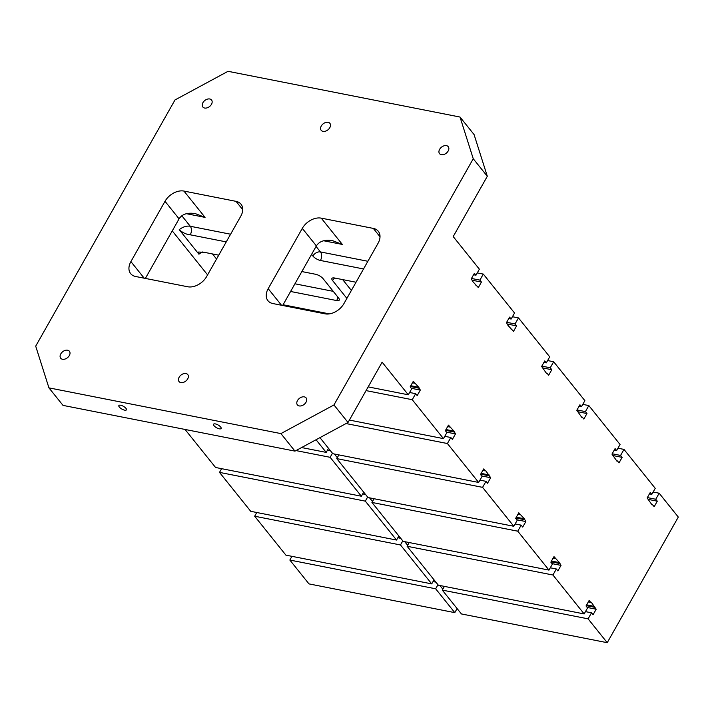 <?xml version="1.0" encoding="UTF-8"?>
<svg xmlns="http://www.w3.org/2000/svg" width="714" height="714" viewBox="0 0 714 714"><rect width="100%" height="100%" fill="white"/><g stroke="black" fill="none" stroke-linecap="round" stroke-linejoin="round"><path stroke-width="1.07" d="M617.949 448.213L623.991 449.401L655.229 488.322L651.82 494.347L650.267 492.419L647.143 497.953L652.061 504.941L652.632 504.789L654.176 506.717L657.299 501.183L655.755 499.256L659.165 493.231L653.123 492.035M647.339 497.596L655.755 499.256M659.165 493.231L678.3 517.07L607.23 642.689L461.422 613.942L442.287 590.103L588.095 618.842L591.513 612.817L593.057 614.745L596.181 609.212L591.263 602.223L590.701 602.375L589.148 600.447L586.024 605.981L587.568 607.909L584.159 613.933L552.931 575.011L556.34 568.987L557.884 570.914L561.017 565.39L559.464 562.605L553.975 556.625L550.851 562.15L552.395 564.078L548.986 570.102L517.757 531.189L521.166 525.156L522.71 527.084L525.843 521.559L524.299 518.775L518.81 512.795L515.678 518.319L517.231 520.247L513.812 526.28L482.584 487.359L485.993 481.334L487.546 483.262L490.67 477.728L485.752 470.74L485.181 470.892L483.637 468.964L480.504 474.498L482.057 476.425L478.648 482.45L447.41 443.537L450.82 437.503L452.373 439.431L455.496 433.907L453.952 431.122L448.463 425.142L445.34 430.667L446.884 432.595L443.474 438.628L412.246 399.706L415.655 393.673L417.199 395.601L420.323 390.076L418.779 387.291L413.29 381.312L410.166 386.836L411.71 388.764L408.301 394.797L382.133 362.185L348.021 422.483L333.956 404.954L280.914 433.594L48.936 387.863L35.7 346.156L174.992 99.951L228.034 71.311L460.012 117.042L473.248 158.749L333.956 404.954M457.094 608.56L454.791 612.639L308.975 583.891L289.848 560.053L435.656 588.791L454.791 612.639M190.245 234.799C186.345 234.451 182.677 232.746 179.232 229.676A12.397 8.532 141.3 0 1 190.272 226.267A6.194 3.891 -78.8 0 1 190.245 234.799L226.24 241.894M202.508 251.98A12.397 8.532 -38.7 0 0 198.929 254.22L179.232 229.676M198.929 254.22L198.635 252.024L204.311 252.328L218.734 255.175M301.852 271.561L315.57 274.265A6.194 2.258 29.5 0 1 323.112 278.701L338.588 297.988A6.194 2.258 29.5 0 1 339.248 300.103A6.194 2.258 29.5 0 1 336.669 300.558L290.589 291.473M283.074 304.753L329.386 313.883M346.888 298.39L332.581 280.566A6.194 2.258 29.5 0 1 331.921 278.451A6.194 2.258 29.5 0 1 334.5 277.996L356.018 282.235M320.434 260.467A6.194 2.258 29.5 0 1 312.884 256.023A6.194 4.266 141.3 0 1 320.461 251.935A6.194 3.891 -78.8 0 1 320.434 260.467L363.533 268.955M312.884 256.023L311.572 254.389M282.664 305.485L316.373 245.902C319.444 241.136 324.888 239.404 332.706 240.707L342.345 244.438L321.246 218.145A15.494 10.665 -38.7 0 0 302.299 228.373L268.187 288.67A15.494 10.665 -38.7 0 0 267.937 300.701A15.494 10.665 -38.7 0 0 272.918 303.557L324.995 313.83A15.494 10.665 -38.7 0 0 343.934 303.602L378.045 243.304A15.494 10.665 -38.7 0 0 378.295 231.274A15.494 10.665 -38.7 0 0 373.324 228.409L321.246 218.145M473.248 158.749L487.314 176.278L453.203 236.575L479.371 269.178L475.961 275.211L474.408 273.284L471.285 278.808L472.829 281.593L478.318 287.572L481.45 282.048L479.897 280.12L483.307 274.087L477.264 272.9M473.587 274.747L475.961 275.211M512.438 316.73L518.48 317.917L515.071 323.951L506.654 322.291M145.37 278.415L179.08 218.841C182.15 214.075 187.603 212.344 195.413 213.647L205.061 217.377L183.953 191.075A15.494 10.665 -38.7 0 0 165.014 201.303L130.903 261.601A15.494 10.665 -38.7 0 0 130.653 273.632A15.494 10.665 -38.7 0 0 135.624 276.497L187.702 286.76A15.494 10.665 -38.7 0 0 206.649 276.532L240.761 216.244A15.494 10.665 -38.7 0 0 241.011 204.213A15.494 10.665 -38.7 0 0 236.031 201.348L183.953 191.075M582.785 404.383L588.827 405.57L620.055 444.492L616.646 450.525L615.093 448.597L611.969 454.122L616.887 461.11L617.458 460.958L619.002 462.886L622.135 457.362L620.582 455.434L623.991 449.401M547.611 360.552L553.653 361.748L584.882 400.661L581.473 406.694L579.929 404.767L576.796 410.291L581.723 417.279L582.285 417.128L583.838 419.056L586.962 413.531L585.409 411.603L588.827 405.57M368.165 386.881L408.301 394.797M448.16 151.011A5.578 3.838 -38.7 0 0 448.249 146.682A5.578 3.838 -38.7 0 0 441.493 147.173A5.578 3.838 -38.7 0 0 439.547 153.662A5.578 3.838 -38.7 0 0 443.805 154.51A5.578 3.838 -38.7 0 0 448.16 151.011M211.451 104.351A5.578 3.838 -38.7 0 0 211.54 100.014A5.578 3.838 -38.7 0 0 204.784 100.513A5.578 3.838 -38.7 0 0 202.838 107.002A5.578 3.838 -38.7 0 0 207.096 107.85A5.578 3.838 -38.7 0 0 211.451 104.351M306.02 402.241A5.578 3.838 -38.7 0 0 306.11 397.903A5.578 3.838 -38.7 0 0 299.353 398.403A5.578 3.838 -38.7 0 0 297.408 404.892A5.578 3.838 -38.7 0 0 301.674 405.739A5.578 3.838 -38.7 0 0 306.02 402.241M187.666 378.911A5.578 3.838 -38.7 0 0 187.755 374.573A5.578 3.838 -38.7 0 0 180.999 375.073A5.578 3.838 -38.7 0 0 179.053 381.562A5.578 3.838 -38.7 0 0 183.32 382.401A5.578 3.838 -38.7 0 0 187.666 378.911M69.312 355.572A5.578 3.838 -38.7 0 0 69.401 351.243A5.578 3.838 -38.7 0 0 62.645 351.743A5.578 3.838 -38.7 0 0 60.699 358.223A5.578 3.838 -38.7 0 0 64.965 359.071A5.578 3.838 -38.7 0 0 69.312 355.572M329.806 127.681A5.578 3.838 -38.7 0 0 329.895 123.352A5.578 3.838 -38.7 0 0 323.139 123.843A5.578 3.838 -38.7 0 0 321.193 130.332A5.578 3.838 -38.7 0 0 325.45 131.18A5.578 3.838 -38.7 0 0 329.806 127.681M584.159 613.933L438.342 585.194L407.114 546.272L552.931 575.011M349.387 420.073L443.474 438.628M319.943 437.646L332.831 453.711L478.648 482.45M328.511 448.321L326.209 452.399L301.603 447.553M316.052 439.744L326.209 452.399M338.873 454.898L336.767 458.62L368.005 497.533L513.812 526.28M363.685 492.151L361.373 496.23L215.566 467.483L185.042 429.453M541.828 366.112L550.244 367.772L553.653 361.748M295.989 450.579L330.145 457.308L361.373 496.23M374.047 498.729L371.94 502.442L403.178 541.364L548.986 570.102M398.858 535.982L396.547 540.052L250.73 511.313L219.501 472.391L365.318 501.139L396.547 540.052M576.992 409.943L585.409 411.603M434.023 579.804L431.72 583.882L285.903 555.144L254.675 516.222L400.483 544.961L431.72 583.882M612.166 453.774L620.582 455.434M607.23 642.689L588.095 618.842M366.059 390.603L412.246 399.706M508.761 318.569L511.135 319.042L514.544 313.009L483.307 274.087M371.94 502.442L517.757 531.189M543.925 362.4L546.299 362.864L549.718 356.839L518.48 317.917M289.848 560.053L291.946 556.331M254.675 516.222L256.781 512.5M219.501 472.391L221.608 468.679M546.299 362.864L544.755 360.936L541.631 366.469L546.549 373.458L547.111 373.306L548.664 375.234L551.788 369.7L550.244 367.772M546.299 373.145L547.111 373.306M542.81 367.933L551.788 369.7M579.099 406.23L581.473 406.694M581.473 416.967L582.285 417.128M577.974 411.764L586.962 413.531M614.272 450.052L616.646 450.525M616.637 460.798L617.458 460.958M613.147 455.586L622.135 457.362M649.445 493.883L651.82 494.347M651.811 504.628L652.632 504.789M648.321 499.416L657.299 501.183M511.135 319.042L509.582 317.114L506.458 322.639L508.002 325.423L513.491 331.403L516.615 325.879L515.071 323.951M507.636 324.102L516.615 325.879M511.126 329.315L511.947 329.475M447.642 426.597L450.007 427.07M445.973 429.551L453.952 431.122M445.536 430.319L453.952 431.979M446.518 432.131L455.496 433.907M444.777 436.308L450.82 437.503M346.049 423.554L447.41 443.537M482.807 470.428L485.181 470.892M481.138 473.373L489.126 474.953M480.709 474.141L489.126 475.801M481.682 475.961L490.67 477.728M327.512 450.088L330.386 450.659M479.951 480.138L485.993 481.334M336.767 458.62L482.584 487.359M330.145 457.308L332.447 453.229M517.98 514.259L520.354 514.723M516.311 517.204L524.299 518.775M515.874 517.971L524.29 519.631M516.856 519.792L525.843 521.559M362.685 493.918L365.55 494.481M515.124 523.969L521.166 525.156M365.318 501.139L367.621 497.06M553.154 558.08L555.528 558.553M551.485 561.034L559.464 562.605M551.047 561.802L559.464 563.462M552.029 563.614L561.017 565.39M397.859 537.74L400.724 538.311M550.298 567.791L556.34 568.987M409.22 542.551L407.114 546.272M400.483 544.961L402.794 540.891M588.327 601.911L590.701 602.375M586.658 604.856L594.637 606.436M586.221 605.624L594.637 607.284M587.203 607.444L596.181 609.212M433.023 581.571L435.897 582.133M585.471 611.621L591.513 612.817M444.385 586.381L442.287 590.103M435.656 588.791L437.968 584.712M215.36 423.92A4.338 1.58 29.5 0 1 219.573 425.972A4.338 1.58 29.5 0 1 221.108 428.507A4.338 1.58 29.5 0 1 216.556 427.74A4.338 1.58 29.5 0 1 213.557 424.232A4.338 1.58 29.5 0 1 215.36 423.92M120.684 405.249A4.338 1.58 29.5 0 1 124.888 407.31A4.338 1.58 29.5 0 1 126.423 409.845A4.338 1.58 29.5 0 1 121.871 409.077A4.338 1.58 29.5 0 1 118.872 405.57A4.338 1.58 29.5 0 1 120.684 405.249M409.613 392.486L415.655 393.673M411.344 388.309L420.323 390.076M410.363 386.488L418.779 388.148M410.8 385.721L418.779 387.291M412.469 382.775L414.843 383.239M471.481 278.46L479.897 280.12M475.952 285.484L476.774 285.645M472.463 280.281L481.45 282.048M439.886 585.498L442.823 589.148M404.713 541.667L407.649 545.326M334.375 454.015L337.311 457.665M369.54 497.836L372.476 501.496M280.914 433.594L294.98 451.123L348.021 422.483M48.936 387.863L63.01 405.391L294.98 451.123M487.314 176.278L474.078 134.571L460.012 117.042M337.793 296.997A6.194 3.891 -78.8 0 1 336.669 300.558M323.656 240.752L342.345 244.438M316.061 246.446L320.461 251.935L367.88 261.279M181.838 215.753L190.272 226.267L230.586 234.219M294.936 283.797L333.268 291.348M186.363 213.691L205.061 217.377M172.261 230.89L207.578 274.89M212.477 253.943L216.556 259.021M373.324 228.409L380.018 236.753M236.031 201.348L242.724 209.684M351.377 290.455L342.666 279.602M332.581 280.566A6.194 4.266 141.3 0 1 334.804 278.049M268.187 288.67L281.503 305.253M316.373 245.902L302.299 228.373M179.08 218.841L165.014 201.303M130.903 261.601L144.21 278.192"/></g></svg>
